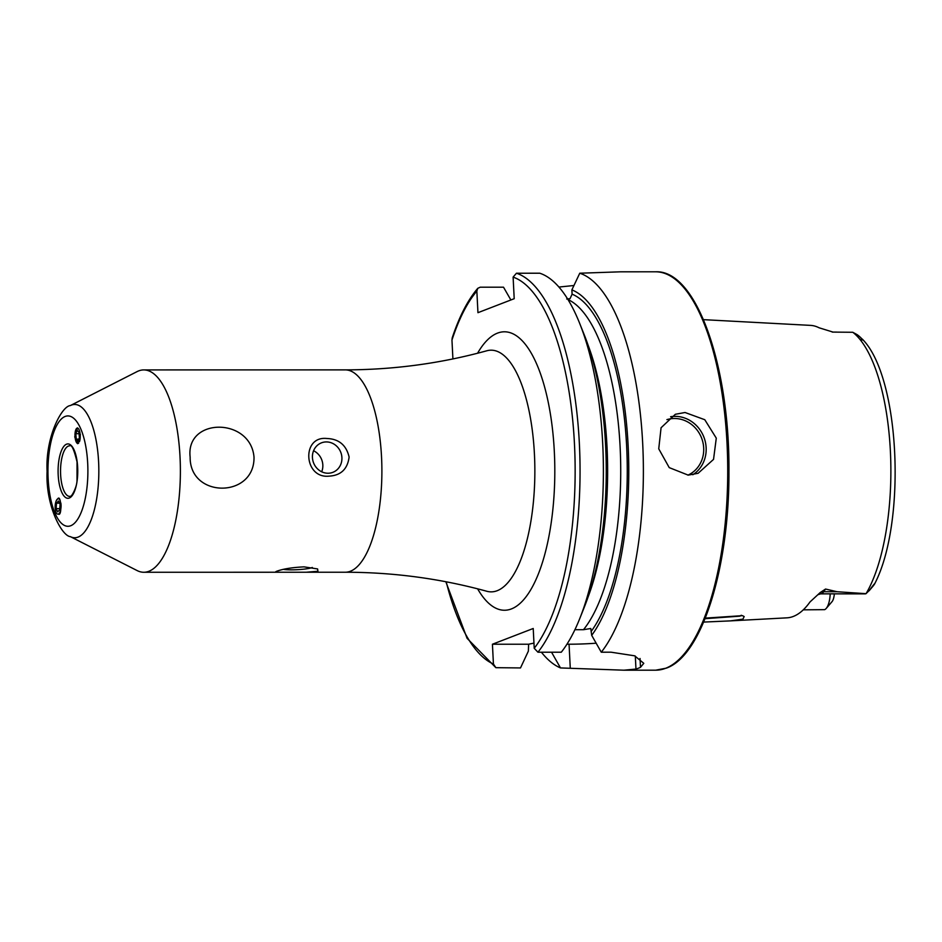 <?xml version="1.0" encoding="UTF-8"?>
<svg xmlns="http://www.w3.org/2000/svg" width="942" height="942" viewBox="0 0 942 942"><rect width="100%" height="100%" fill="white"/><g stroke="black" fill="none" stroke-linecap="round" stroke-linejoin="round"><path stroke-width="1.41" d="M705.287 618.117L742.508 615.656L744.168 616.563L742.932 619.141L730.427 620.884L703.65 622.073M190.143 457.106C189.648 498.589 254.823 498.389 254.01 457.094C250.572 417.176 185.433 417.294 190.143 457.106M58.675 514.261C62.172 515.745 61.1 494.515 57.886 498.601L56.402 500.461M77.538 427.868L74.736 436.876L77.597 443.682L80.4 434.674M70.356 405.566L137.132 371.584A101.171 36.608 90 0 1 138.698 370.889A101.171 36.608 90 0 1 143.761 369.912A101.171 36.608 90 0 1 180.299 464.076A101.171 36.608 90 0 1 148.848 571.299A101.171 36.608 90 0 1 143.796 572.265A101.171 36.608 90 0 1 137.167 570.593L70.379 536.646C61.807 536.104 45.393 505.312 47.1 471.365C45.24 437.394 61.666 406.132 70.356 405.566A66.635 24.115 90 0 1 71.392 405.107A66.635 24.115 90 0 1 98.604 461.898A66.635 24.115 90 0 1 78.068 537.105A66.635 24.115 90 0 1 70.379 536.646M327.969 473.237A15.814 14.601 68.9 0 0 332.867 472.331A15.814 14.601 68.9 0 0 341.557 454.915A15.814 14.601 68.9 0 0 326.379 441.928A15.814 14.601 68.9 0 0 321.481 442.834A15.814 14.601 68.9 0 0 312.791 460.249A15.814 14.601 68.9 0 0 327.969 473.237M321.693 471.789A15.814 14.601 68.9 0 0 313.568 450.747M326.886 438.501C338.908 438.948 346.315 445.13 349.117 457.058C347.539 469.198 340.768 475.569 328.793 476.157C303.618 478.607 301.322 435.628 326.886 438.501M283.507 569.368A15.814 2.037 177.1 0 0 291.455 569.839A15.814 2.037 177.1 0 0 312.297 567.461M304.03 566.86L317.607 568.944L317.937 571.264L306.162 572.241L278.326 572.241L275.818 571.664L276.665 571.276C282.93 568.933 292.044 567.461 304.03 566.86M306.162 572.241L345.302 572.23A101.171 36.608 90 0 0 350.353 571.264A101.171 36.608 90 0 0 381.804 464.041A101.171 36.608 90 0 0 345.267 369.876L143.761 369.912M685.046 412.502L704.781 419.72L716.285 438.148L713.541 459.378L698.116 473.284L688.213 475.133L669.232 467.621L658.741 448.828L661.072 427.75L675.355 414.28L685.046 412.502M830.208 593.849A18.216 6.594 90 0 1 826.228 608.414A18.216 6.594 90 0 1 824.627 609.651L803.279 609.839M703.497 319.656L810.509 325.379A145.621 52.693 90 0 1 819.104 327.792L833.069 332.102L852.769 332.279L856.867 334.504C860.176 336.553 865.015 341.97 860.988 339.214M705.063 618.682L739.941 616.15L741.307 615.256M558.924 287.051L573.949 285.508M551.541 652.205L560.49 667.937L623.945 670.198L635.968 669.056A199.186 72.075 -90 0 0 638.24 668.278A199.186 72.075 -90 0 0 640.501 667.301L643.786 663.321L634.673 655.82L611.052 652.194L601.279 652.205L591.694 635.355L590.764 628.491L583.475 629.703L574.914 629.703M560.49 667.937A199.186 72.075 90 0 1 541.403 652.217M862.189 338.99C900.163 376.506 906.498 522.08 874.953 583.275L869.077 590.811L873.469 585.641C877.132 580.472 872.728 585.641 869.796 589.904L866.004 593.684L837.097 591.729L825.557 589.044L820.211 592.542L810.038 601.914A146.881 53.152 90 0 1 793.305 616.445A146.881 53.152 90 0 1 786.994 617.834L730.427 620.884M832.186 332.055L833.069 332.102A18.216 6.594 90 0 0 832.787 332.09L832.186 332.055M834.329 593.849A10.939 3.956 90 0 1 831.986 601.714L826.228 608.414M476.852 291.09L477.759 288.334C467.833 299.968 459.331 316.453 452.242 337.789L451.96 340.062A195.394 70.697 90 0 1 476.852 291.09L477.947 312.685L514.202 298.696L513.107 277.113L516.452 273.227L539.778 273.215A199.186 72.075 90 0 1 579.742 323.553A199.186 72.075 90 0 1 579.801 618.47A199.186 72.075 90 0 1 561.291 652.205L537.953 652.217L534.22 648.284L533.219 628.491L492.43 644.234L493.431 664.016L495.869 667.678L520.502 667.937L528.38 651.099L528.615 644.222L533.502 643.209M623.945 670.198L655.691 670.186A199.186 72.075 90 0 0 665.653 668.278A199.186 72.075 90 0 0 727.554 457.188A199.186 72.075 90 0 0 655.62 271.802L620.613 271.814L579.766 273.215A199.186 72.075 90 0 1 642.515 440.232A199.186 72.075 90 0 1 601.279 652.205M579.766 273.215L571.876 289.889A182.96 66.199 90 0 1 627.961 442.457A182.96 66.199 90 0 1 591.694 635.355M571.876 289.889L572.1 294.175L570.004 298.685L566.731 299.026M579.742 323.553L584.535 335.564A182.96 66.199 90 0 1 584.582 606.46L579.801 618.47M477.759 288.334L480.196 287.204L503.523 287.204L510.87 299.98M451.96 340.062L452.914 358.926M566.943 644.21L569.062 644.21A50.585 6.512 177.1 0 0 596.145 643.198M492.43 644.234L528.615 644.222M820.211 592.542A8.855 7.289 -145.7 0 1 823.72 591.729A18.216 6.594 -90 0 1 820.635 593.849L865.145 593.849A18.216 6.594 -90 0 0 866.004 593.684M79.458 441.704A7.713 2.614 -91.9 0 0 80.129 438.619A7.713 2.614 -91.9 0 0 78.975 429.552A7.713 2.614 -91.9 0 0 75.772 429.823A7.713 2.614 -91.9 0 0 75.089 432.943A7.713 2.614 -91.9 0 0 76.172 441.845A7.713 2.614 -91.9 0 0 78.669 443.081M78.963 432.378L77.173 430.364L75.819 433.767L76.255 439.184L78.045 441.197L79.399 437.795L78.963 432.378M78.881 439.09L76.255 439.184M79.069 433.65L75.819 433.767M60.194 500.567A7.713 2.956 -88.1 0 0 58.687 498.777A7.713 2.956 -88.1 0 0 56.155 501.003A7.713 2.956 -88.1 0 0 55.802 511.706A7.713 2.956 -88.1 0 0 57.521 514.073A7.713 2.956 -88.1 0 0 60.394 510.882A7.713 2.956 -88.1 0 0 60.853 503.004M59.687 509.728L60.1 504.288L58.522 500.991L56.52 503.122L56.108 508.562L57.686 511.859L59.687 509.728M59.77 508.68L56.108 508.562M59.593 503.228L56.52 503.122M70.685 525.754A55.178 19.97 90 0 1 48.148 478.736A55.178 19.97 90 0 1 65.151 416.458A55.178 19.97 90 0 1 87.7 463.476A55.178 19.97 90 0 1 70.685 525.754M69.696 496.399A25.293 9.149 90 0 1 60.559 472.86A25.293 9.149 90 0 1 68.425 446.049A25.293 9.149 90 0 1 69.684 445.813C71.592 444.212 74.041 449.558 77.032 461.851L77.009 480.514C76.997 487.332 71.18 497.588 70.367 496.269L69.696 496.399M69.284 498.035A27.188 9.844 90 0 1 58.18 474.862A27.188 9.844 90 0 1 66.552 444.177A27.188 9.844 90 0 1 77.668 467.35A27.188 9.844 90 0 1 69.284 498.035M687.931 475.133A29.72 27.436 68.9 0 0 702.873 442.198A29.72 27.436 68.9 0 0 674.496 418.495A29.72 27.436 68.9 0 0 666.901 419.637M670.586 416.717A31.616 29.19 -111.1 0 1 675.073 416.352A31.616 29.19 -111.1 0 1 704.71 439.514A31.616 29.19 -111.1 0 1 692.841 474.733M345.267 369.876C393.626 369.806 440.797 363.447 486.778 350.789A120.835 43.721 90 0 1 534.55 456.682A120.835 43.721 90 0 1 497.199 590.705A120.835 43.721 90 0 1 486.826 591.27C440.832 578.635 393.662 572.289 345.302 572.23M477.582 353.226A139.216 50.373 90 0 1 497.458 333.138A139.216 50.373 90 0 1 554.332 451.783A139.216 50.373 90 0 1 511.435 608.909A139.216 50.373 90 0 1 477.618 588.832M852.875 332.326A144.044 52.116 90 0 1 890.378 451.053A144.044 52.116 90 0 1 866.11 593.601M493.431 664.016A195.394 70.697 90 0 1 446.225 581.803M572.1 294.175A178.792 64.692 90 0 1 626.465 443.023A178.792 64.692 90 0 1 591.47 631.022M567.967 299.556A173.74 62.867 90 0 1 620.201 448.722A173.74 62.867 90 0 1 583.475 629.703M588.043 345.055A173.74 62.867 90 0 1 588.091 596.969M516.452 273.227A199.186 72.075 90 0 1 579.189 440.244A199.186 72.075 90 0 1 537.953 652.217M513.107 277.113A195.394 70.697 90 0 1 574.29 440.762A195.394 70.697 90 0 1 534.22 648.284M570.263 667.937L569.062 644.21M635.968 669.056L635.308 656.068M640.501 667.301L640.054 658.493M832.646 332.09A18.216 6.594 90 0 1 832.787 332.09L836.626 332.09M837.097 591.729L823.72 591.729L825.557 589.044M655.691 670.186L666.241 668.161C701.978 656.009 729.332 567.614 728.943 471.789C729.779 365.508 696.279 269.742 655.62 271.802M143.796 572.265L278.326 572.241M445.837 581.732L467.079 638.311L495.869 667.678M820.635 593.849L817.797 594.743"/></g></svg>
